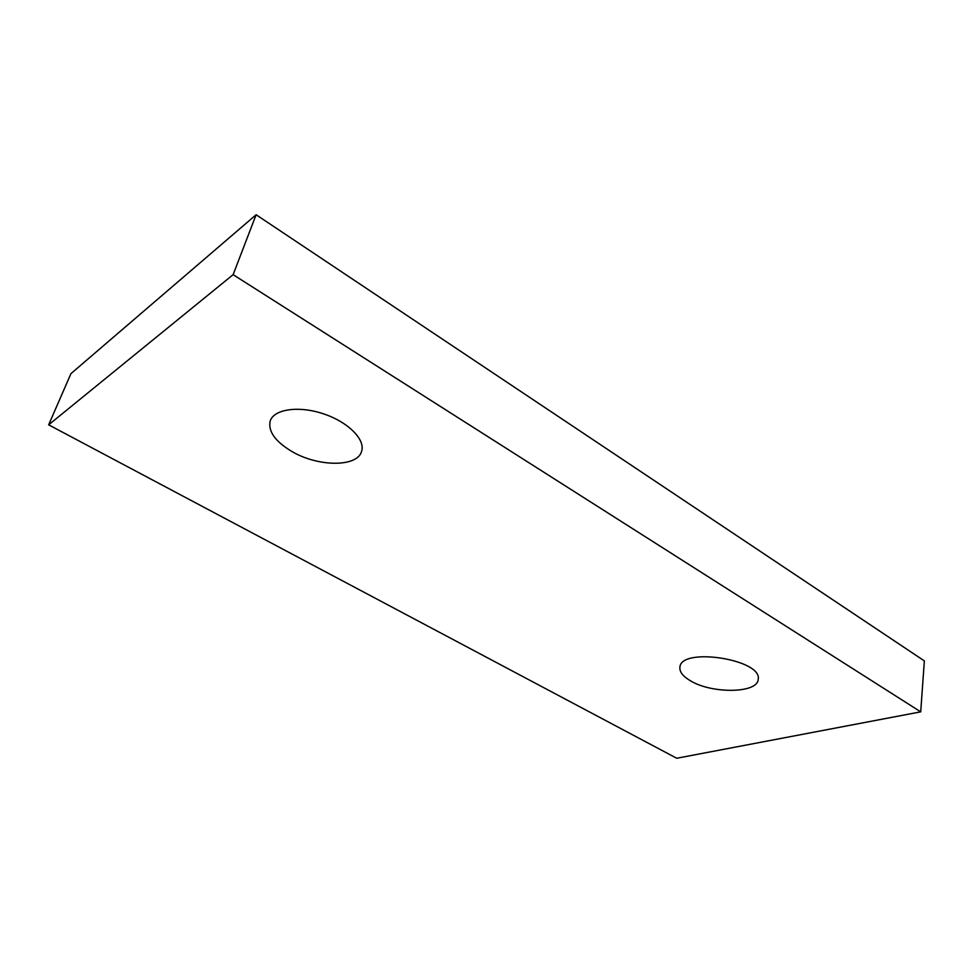 <?xml version="1.0" encoding="UTF-8"?>
<svg xmlns="http://www.w3.org/2000/svg" width="973" height="973" viewBox="0 0 973 973"><rect width="100%" height="100%" fill="white"/><g stroke="black" fill="none" stroke-linecap="round" stroke-linejoin="round"><path stroke-width="1.46" d="M291.486 451.253C275.018 441.28 267.928 431.173 270.214 420.944C273.997 409.098 298.82 405.498 323.437 413.817C348.103 421.966 365.495 439.541 361.64 451.192C357.638 467.417 317.855 467.089 291.486 451.253M920.713 711.847L924.35 660.898L256.118 214.741L70.932 373.656L48.65 424.824L676.721 758.259L920.713 711.847L233.119 274.666L48.65 424.824M690.429 680.772C682.912 676.357 679.409 671.832 679.92 667.21C680.662 646.704 763.014 659.439 758.162 679.531C757.481 693.469 711.677 693.919 690.429 680.772M256.118 214.741L233.119 274.666"/></g></svg>
